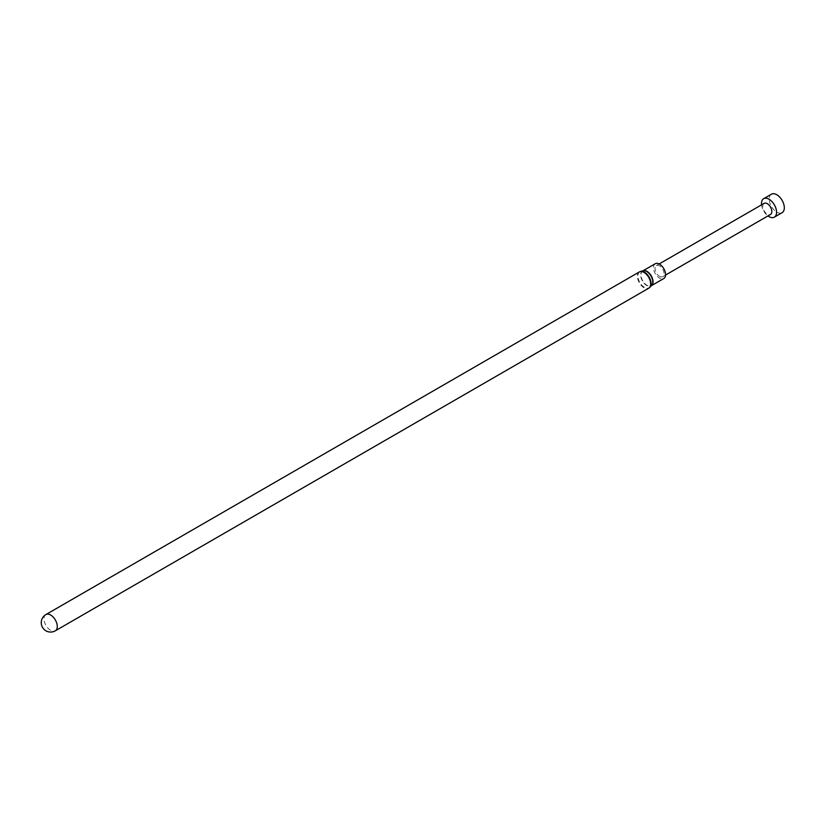<?xml version="1.0" encoding="UTF-8"?>
<svg xmlns="http://www.w3.org/2000/svg" width="825" height="825" viewBox="0 0 825 825"><rect width="100%" height="100%" fill="white"/><g stroke="black" fill="none" stroke-linecap="round" stroke-linejoin="round"><path stroke-width="0.62" stroke-dasharray="4.12 3.09" d="M771.447 194.195A10.663 6.157 -120 0 0 769.808 202.744A10.663 6.157 -120 0 0 776.779 212.149A10.663 6.157 -120 0 0 782.11 212.675M764.094 203.373A6.404 3.692 -120 0 0 763.115 208.498A6.404 3.692 -120 0 0 767.302 214.139A6.404 3.692 -120 0 0 770.498 214.459M659.536 276.354A6.404 3.692 -120 0 0 662.733 276.674A6.404 3.692 -120 0 0 663.712 271.538A6.404 3.692 -120 0 0 659.536 265.897A6.404 3.692 -120 0 0 656.339 265.588A6.404 3.692 -120 0 0 655.359 270.713A6.404 3.692 -120 0 0 659.536 276.354M655.267 263.732A8.539 4.929 -120 0 0 653.957 270.579A8.539 4.929 -120 0 0 659.536 278.097A8.539 4.929 -120 0 0 663.805 278.52M761.558 204.837A10.663 6.157 -120 0 0 767.951 215.923M639.313 271.961A9.384 5.424 -120 0 0 637.88 279.479A9.384 5.424 -120 0 0 644.016 287.76A9.384 5.424 -120 0 0 648.708 288.224M45.942 614.542A9.384 5.424 -120 0 0 44.003 618.843A9.384 5.424 -120 0 0 50.634 630.341A9.384 5.424 -120 0 0 55.327 630.805M643.005 270.837A8.539 4.929 -120 0 0 642.747 270.961A8.539 4.929 -120 0 0 641.438 277.798A8.539 4.929 -120 0 0 647.017 285.326A8.539 4.929 -120 0 0 651.286 285.749A8.539 4.929 -120 0 0 651.523 285.594M642.953 270.847L643.191 270.786A8.58 4.95 -120 0 0 640.953 277.334A8.58 4.95 -120 0 0 646.728 285.532A8.58 4.95 -120 0 0 651.657 285.45L651.492 285.625M639.973 271.673A9.312 5.373 -120 0 0 638.375 279.087A9.312 5.373 -120 0 0 644.5 287.409A9.312 5.373 -120 0 0 649.285 287.791M665.558 275.045L662.733 276.674M659.154 263.959L656.339 265.588"/><path stroke-width="1.24" d="M767.951 215.923A10.663 6.157 -120 0 0 769.024 216.624A10.663 6.157 -120 0 0 774.355 217.15L782.11 212.675A10.663 6.157 -120 0 0 783.75 204.126A10.663 6.157 -120 0 0 776.779 194.731A10.663 6.157 -120 0 0 771.447 194.195L763.692 198.681A10.663 6.157 -120 0 0 761.558 204.837M774.355 217.15A10.663 6.157 -120 0 0 775.995 208.612A10.663 6.157 -120 0 0 769.024 199.207A10.663 6.157 -120 0 0 763.692 198.681M665.558 275.045L770.498 214.459A6.404 3.692 -120 0 0 771.478 209.323A6.404 3.692 -120 0 0 767.302 203.682A6.404 3.692 -120 0 0 764.094 203.373L659.154 263.959M651.492 285.625L663.805 278.52A8.539 4.929 -120 0 0 665.115 271.683A8.539 4.929 -120 0 0 659.536 264.155A8.539 4.929 -120 0 0 655.267 263.732L642.953 270.847M649.285 287.791A9.312 5.373 -120 0 0 649.852 287.327L648.708 288.224A9.384 5.424 -120 0 0 650.141 280.696A9.384 5.424 -120 0 0 644.016 272.425A9.384 5.424 -120 0 0 639.313 271.961L45.942 614.542A9.384 9.384 0 0 0 41.25 622.669A9.384 9.384 0 0 0 55.327 630.805A9.384 5.424 -120 0 0 57.276 626.505A9.384 5.424 -120 0 0 50.634 615.007A9.384 5.424 -120 0 0 45.942 614.542M651.523 285.594A8.539 4.929 -120 0 0 652.523 278.685A8.539 4.929 -120 0 0 647.017 271.384A8.539 4.929 -120 0 0 643.005 270.837M639.313 271.961L640.664 271.415A9.312 5.373 -120 0 1 644.5 272.209A9.312 5.373 -120 0 1 650.347 279.716A9.312 5.373 -120 0 1 649.852 287.327L651.657 285.45A8.58 4.95 -120 0 0 652.121 278.438A8.58 4.95 -120 0 0 646.728 271.518A8.58 4.95 -120 0 0 643.191 270.786L640.664 271.415A9.312 5.373 -120 0 0 639.973 271.673M648.708 288.224L55.327 630.805"/></g></svg>

